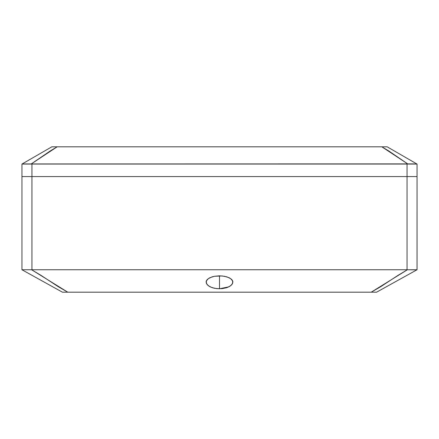 <?xml version="1.0" encoding="UTF-8"?>
<svg xmlns="http://www.w3.org/2000/svg" width="439" height="439" viewBox="0 0 439 439"><rect width="100%" height="100%" fill="white"/><g stroke="black" fill="none" stroke-linecap="round" stroke-linejoin="round"><path stroke-width="0.66" d="M214.38 276.296L219.5 275.818L219.5 288.785L214.375 288.275L210.04 286.815L207.142 284.664L206.127 282.167C206.056 280.548 207.362 279.045 210.045 277.657L214.38 276.296L222.123 275.939L226.941 276.877L230.623 278.611L232.615 280.911L232.615 283.44L230.612 285.811L226.925 287.655L222.107 288.659L216.877 288.653L212.064 287.649L208.377 285.805L206.385 283.435L206.385 280.911L208.388 278.606L212.075 276.872L214.38 276.296M417.045 269.755L376.585 292.182L417.045 269.749L417.05 176.582L407.057 176.582L407.057 269.749L414.421 269.848L417.05 269.749L417.05 176.582L21.95 176.582L21.95 269.749L31.943 269.749L31.943 176.582L21.95 176.582L21.95 269.749L62.415 292.182L21.966 269.76M22.411 269.853L21.961 269.755M62.415 292.182L60.017 290.848M56.362 288.824L55.051 288.099M52.345 286.601L22.949 270.303M376.508 292.182L374.023 292.182M417.045 269.749L407.397 269.755L371.224 292.182L366.581 292.182M401.872 278.161L386.397 286.738M21.955 269.749L31.603 269.755L40.915 275.308L58.338 286.738L67.776 292.182L31.603 269.755L407.057 269.749L407.057 176.582L31.943 176.582L31.943 269.749L407.397 269.755L398.085 275.308L380.662 286.738L371.224 292.182L62.739 292.182L372.579 292.182M373.501 292.182L372.42 292.182M219.5 288.785L219.5 275.818L224.625 276.296L228.96 277.657C231.649 279.05 232.95 280.554 232.873 282.173L231.852 284.67L228.955 286.821L219.5 288.785M386.578 146.818L387.165 146.818L417.028 164.06L387.165 146.818L381.848 146.818L407.952 164.06L417.05 164.076L417.05 176.582L407.057 176.582L407.057 164.076L407.057 176.582L417.05 176.582L417.05 164.076L414.438 163.895L22.74 163.945L21.95 164.076L21.95 176.582L31.943 176.582L31.943 164.076L31.943 176.582L21.95 176.582L21.95 164.076L31.048 164.06L57.152 146.818L51.835 146.818L21.972 164.06L51.835 146.818L52.422 146.818M407.057 176.582L31.943 176.582L407.057 176.582M22.01 164.038L33.183 157.59M33.188 157.585L51.835 146.818L57.152 146.818L50.222 150.978L31.048 164.06L407.952 164.06L388.778 150.978L381.848 146.818L57.152 146.818L387.165 146.818M53.986 146.818L62.009 146.818M376.991 146.818L379.131 146.818M380.816 146.818L381.151 146.818M383.252 146.818L384.553 146.818"/></g></svg>
